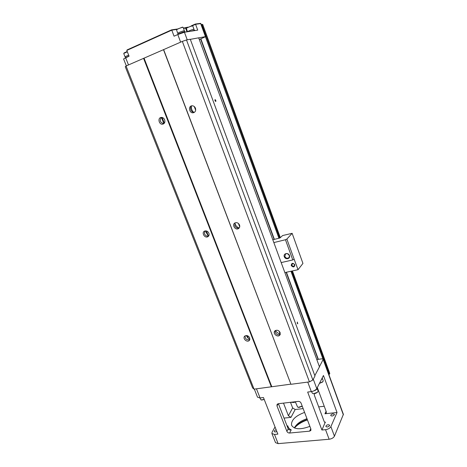 <?xml version="1.0" encoding="UTF-8"?>
<svg xmlns="http://www.w3.org/2000/svg" width="467" height="467" viewBox="0 0 467 467"><rect width="100%" height="100%" fill="white"/><g stroke="black" fill="none" stroke-linecap="round" stroke-linejoin="round"><path stroke-width="0.7" d="M200.868 38.837L274.374 239.367M286.423 272.243L318.348 359.333M328.937 374.721L329.708 373.396M201.295 24.628L202.631 24.401M200.6 38.954L274.106 239.437M286.16 272.302L318.08 359.368M126.061 65.999L125.267 66.699L252.647 387.989L254.066 389.151L290.877 384.143L163.491 49.677L126.061 65.999L254.066 389.151M186.491 39.952L312.872 379.998L314.974 376.034L190.285 39.257L186.491 39.952L182.34 41.394L163.491 49.677M314.816 375.602L319.469 366.846L198.662 37.827L190.32 39.356M163.619 49.578L290.877 384.143M312.872 379.998L309.428 381.872L291.081 384.283M280.147 332.574L279.698 335.23C277.386 337.781 272.349 333.187 274.929 330.875C276.984 329.655 278.723 330.222 280.147 332.574M239.553 225.03C240.044 226.635 239.659 227.838 238.403 228.643C235.152 230.558 231.556 224.499 235.006 222.917C236.967 222.257 238.479 222.963 239.553 225.03M182.34 41.394L309.428 381.872M195.457 108.21C196.064 110.638 195.334 112.162 193.262 112.775C189.316 113.493 187.897 106.108 191.937 105.793C193.536 105.729 194.71 106.534 195.457 108.21M235.059 222.887L234.784 225.736C235.841 227.779 237.347 228.48 239.297 227.843M239.028 227.96C236.81 227.073 235.438 225.468 234.901 223.144M275.168 330.671L275.256 332.428C276.534 334.641 278.198 335.265 280.241 334.296M280.323 333.905C278.174 333.526 276.569 332.381 275.507 330.467M297.257 323.368L297.327 322.043L297.748 323.853L297.257 323.368M214.983 100.738L214.995 99.629C215.736 99.932 215.999 100.563 215.783 101.52L214.983 100.738M193.694 112.314C191.925 110.702 191.143 108.7 191.336 106.307M249.898 338.989L248.1 338.254L246.202 335.534M208.743 235.87L207.955 235.485L205.305 230.891M204.715 231.048L204.476 233.839C205.462 235.747 206.863 236.46 208.673 235.981M208.889 233.214C209.397 234.808 209.029 235.981 207.803 236.746C204.686 238.503 201.248 232.56 204.552 231.118C206.402 230.535 207.85 231.229 208.889 233.214M245.058 335.884C245.175 339.013 246.751 340.262 249.792 339.62M249.693 337.857C248.351 335.621 246.71 335.037 244.761 336.106C242.21 338.201 246.915 342.866 249.226 340.525L249.693 337.857M163.899 123.632L161.419 117.41M206.449 230.972L208.282 235.66M247.341 335.68L248.415 338.435M162.119 117.468L164.343 123.16M143.573 58.34L271.356 386.88M164.658 119.78C163.894 118.128 162.738 117.345 161.185 117.433C157.356 117.807 158.973 124.928 162.697 124.175C164.629 123.568 165.283 122.103 164.658 119.78M144.064 58.171L271.765 386.658M191.896 105.799C190.659 106.803 190.308 108.175 190.851 109.914C191.61 111.601 192.801 112.401 194.412 112.308L194.447 112.302M163.818 123.697C160.228 122.687 159.387 120.597 161.29 117.415M319.434 366.741L323.281 359.199L321.792 358.819L316.795 359.561M283.51 403.12L288.396 415.764L292.646 407.936L290.48 402.303M292.646 407.936L295.185 409.506L303.147 408.619M318.704 406.885L324.244 406.267M278.192 403.745L298.267 401.387C299.551 401.357 300.479 401.929 301.052 403.091L310.911 429.068L310.818 430.481L309.598 431.158L289.581 433.032C288.343 433.032 287.444 432.471 286.89 431.35L276.966 405.881L277.129 404.299L278.192 403.745M323.456 375.503L316.772 388.608C315.756 390.138 313.935 391.136 311.314 391.603L307.665 392.058L321.915 430.008L325.552 429.669C328.155 429.266 329.936 428.251 330.887 426.616L337.028 412.501L323.456 375.503M271.922 433.563L275.512 442.628L278.122 443.632L329.13 439.249C331.733 438.863 333.502 437.836 334.442 436.178L343.385 414.34M278.122 443.632L274.491 434.444L271.893 433.487L272.092 432.226L275.04 426.949M326.316 412.764L326.264 411.707L317.309 387.563M274.491 434.444L277.865 434.129L263.458 397.534L260.072 397.954L257.515 397.183L254.328 389.116M314.186 393.716L314.519 395.666L324.174 421.538L324.956 422.536M287.065 425.951L287.841 425.875C288.145 427.591 289.271 428.928 291.215 429.885L289.289 429.903L288.197 428.864L278.42 403.721M307.438 419.915C301.898 421.806 297.572 424.503 294.467 427.994M334.349 414.749L334.39 414.305L333.059 413.838C331.547 414.153 330.782 414.725 330.764 415.566C331.868 416.342 333.064 416.068 334.349 414.749M329.556 425.665L329.597 425.186L328.254 424.69C326.696 425.011 325.908 425.612 325.89 426.499C327.017 427.317 328.243 427.036 329.556 425.665M276.16 429.792C274.865 430.235 274.24 430.813 274.281 431.52C274.701 432.098 275.553 432.08 276.82 431.473M284.012 418.099L290.982 417.364L288.396 415.764M321.915 430.008L325.137 422.518M326.17 413.073L324.956 413.774L337.028 412.501M309.884 426.353C300.345 429.891 294.233 429.512 291.548 425.233C291.064 420.166 295.407 415.887 304.583 412.39M294.356 427.947C296.452 423.966 300.66 420.884 306.977 418.695M294.391 427.877C297.269 424.252 301.565 421.467 307.286 419.506M287.841 425.875L287.17 426.231M264.223 399.478L261.742 400.038M264.188 399.39L261.1 399.968L259.862 397.972M321.389 379.548L322.137 378.136M321.331 379.665L322.172 378.772L322.183 377.99M323.199 380.698L322.995 381.597L319.446 383.366M322.586 382.041L319.416 383.425M314.18 390.751C316.106 390.079 317.04 389.262 316.982 388.299L316.982 388.299M313.894 390.885L317 388.947L317.023 388.118M318.056 390.867L317.84 391.842C316.468 393.237 314.822 393.827 312.913 393.599L312.178 393.016L311.629 391.562M317.397 392.321L313.626 393.693M293.095 401.994L293.906 402.484L296.37 401.608M295.383 401.982L297.613 407.084L298.395 407.294L302.202 406.121M302.266 406.296L298.874 407.452L298.168 407.265M198.668 37.85L205.661 36.613L199.286 39.526M126.329 65.882L123.586 58.953L129.073 56.198L126.802 50.424L171.78 30.145L174.051 36.193L177.781 34.535L180.63 42.141M205.661 36.613L200.851 23.578L195.585 24.307L197.722 30.127L184.43 32.246L177.781 34.535M192.118 25.773L186.619 27.874L183.513 28.411M176.742 29.415L171.78 30.145L171.5 29.876L177.075 29.059M191.196 25.878L195.299 24.05L195.585 24.307L192.235 25.802M126.802 50.424L127.147 49.887L171.5 29.876M183.408 28.125L187.687 27.191M195.299 24.05L200.442 23.379M194.651 30.197L190.939 31.207M194.179 30.18L193.869 29.351C193.828 28.913 187.576 31.301 187.623 31.738M193.904 29.45L193.624 29.287C190.991 29.987 188.954 30.81 187.512 31.756M187.483 31.762L186.339 28.312C187.991 27.314 190.005 26.514 192.381 25.918L192.754 25.942L193.992 29.304M185.09 31.721L185.084 31.703C185.008 31.172 177.361 34.12 177.81 34.511L177.81 34.523M184.593 31.698L184.278 30.845C184.208 30.367 177.454 32.97 177.851 33.326L178.16 34.161M184.313 30.945L183.998 30.781C180.98 31.598 178.89 32.462 177.729 33.373L177.886 33.414M177.723 33.355L176.52 29.76C178.207 28.732 180.268 27.915 182.708 27.314L183.122 27.355L184.401 30.799M176.806 29.322L182.463 27.162M129.015 56.052L125.15 57.949M124.094 52.993L123.749 53.553L125.039 56.816L128.647 55.106L125.162 56.781L125.477 57.581M123.819 53.419L127.351 51.819M124.158 52.894L127.228 51.504M273.843 242.583L285.454 239.734L292.774 259.932L294.175 259.267L286.866 239.075L285.454 239.734M286.866 239.075L292.138 233.319L302.943 263.417L298.045 269.687L294.175 259.267M272.804 239.758L279.931 237.989L282.628 235.549L292.138 233.319M291.904 265.215L292.237 263.849C294.146 263.534 294.794 264.252 294.175 265.997C293.235 266.494 292.476 266.231 291.904 265.215M291.21 265.554C293.264 267.603 294.473 267.334 294.846 264.736C292.786 262.682 291.571 262.95 291.21 265.554M293.825 263.814L294.157 264.089M284.858 272.588L298.045 269.687M284.858 256.482L285.483 254.101C287.608 252.367 290.865 256.243 288.612 257.825C287.047 258.613 285.792 258.163 284.858 256.482M284.298 256.745C285.483 260.09 290.725 258.887 289.487 255.542C288.291 252.174 283.043 253.412 284.298 256.745M292.774 259.932L281.187 262.582M205.457 36.8L278.922 238.24M290.959 271.245L322.919 358.872M201.832 24.465L279.663 238.059M291.7 271.082L329.358 374.423M202.614 24.348L280.27 237.627M292.395 270.924L329.772 373.582M343.362 414.848L323.217 359.613M316.772 388.608L313.287 379.222M334.442 436.178L330.887 426.616M329.13 439.249L325.552 429.669M311.314 391.603L307.759 382.088M260.072 397.954L256.471 388.836M286.89 431.35L288.197 428.864M278.209 403.745L276.966 405.881M295.185 409.506L290.982 417.364M291.215 429.885L289.581 433.032M309.598 431.158L310.771 428.7M324.542 422.232L325.464 422.139M324.956 413.774L326.106 411.287M291.414 402.192L293.2 402.256M125.646 57.721L128.495 64.936M200.226 23.362L200.67 23.589L205.422 36.613M184.43 32.246L187.238 39.812M186.975 31.844L185.592 28.108L185.142 27.874M192.573 25.901L191.972 25.539M202.672 24.354L280.311 237.586M292.447 270.918L329.79 373.477M238.403 228.643L239.262 227.896M279.698 335.23L280.13 334.6M207.803 236.746L208.568 236.121M249.652 339.97L249.226 340.525M193.262 112.775L194.412 112.308M163.736 123.761L162.697 124.175M343.397 414.369L323.281 359.199M310.964 430.171L310.818 430.481M289.289 429.903L288.775 429.617M323.217 380.739L322.259 378.142M318.074 390.914L317.087 388.258M293.702 402.496L290.789 402.268M194.272 106.534L195.673 110.247M238.427 223.448L239.711 226.863M279.073 331.085L280.124 333.876M200.384 23.35L200.851 23.578M194.797 30.594L194.651 30.186M186.689 27.769L186.339 28.312M185.236 32.118L185.084 31.703M176.882 29.205L176.52 29.76M182.293 27.115L182.924 27.296M294.175 265.997L294.455 265.641M289.126 257.224L288.612 257.825"/></g></svg>
